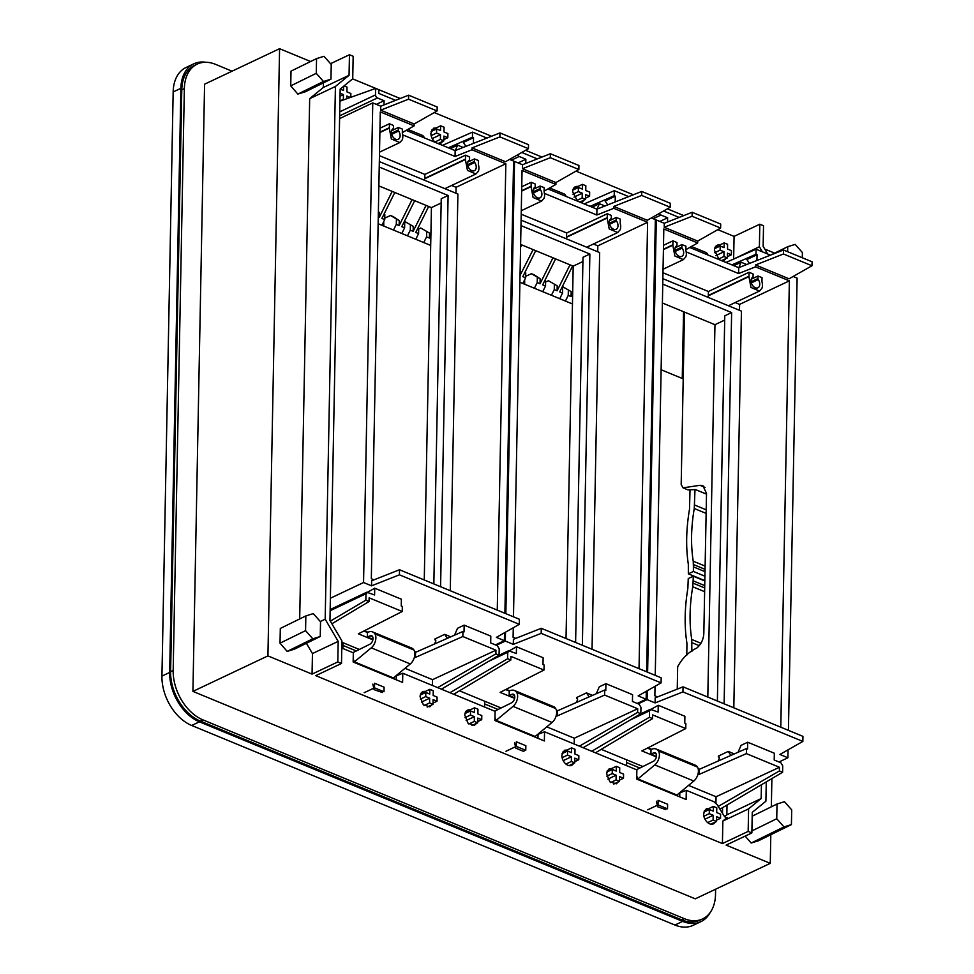 <?xml version="1.0" encoding="UTF-8"?>
<svg xmlns="http://www.w3.org/2000/svg" width="974" height="974" viewBox="0 0 974 974"><rect width="100%" height="100%" fill="white"/><g stroke="black" fill="none" stroke-linecap="round" stroke-linejoin="round"><path stroke-width="1.46" d="M340.157 89.109L329.955 620.499L341.935 640.929L341.497 663.464L337.795 661.943L338.185 641.379L325.182 619.208L335.421 86.467L349.057 75.302L349.447 54.739L353.16 56.273L352.722 78.809L340.157 89.109L343.518 90.472L343.603 86.284M724.583 816.65L726.835 814.812L727.03 805.023M656.366 801.212L657.62 806.752L665.839 809.601M514.601 742.675L515.855 748.215L522.709 751.039A3.08 2.07 64.7 0 0 524.073 751.064M372.823 684.125L374.089 689.665L382.307 692.514M611.806 768.474L609.188 768.754L606.571 773.733L609.846 781.805L616.311 783.814L618.198 781.964M470.04 709.936A8.328 5.6 64.7 0 0 467.423 710.216A8.328 5.6 64.7 0 0 464.805 715.184L468.068 723.268L474.545 725.265L476.42 723.426M425.321 691.467A8.328 5.6 64.7 0 0 422.704 691.747A8.328 5.6 64.7 0 0 420.086 696.714L423.361 704.799L429.826 706.807L431.701 704.957M733.714 259.047L759.391 246.739L762.35 251.803M761.424 784.752L761.157 798.57L748.592 808.858L722.854 821.045L727.152 817.515L725.8 817.673L724.461 816.468L717.168 804.682L713.905 801.712L686.317 790.316L679.17 793.14M686.317 790.316L686.134 799.508L636.679 779.078L636.862 769.898L544.551 731.778L544.369 740.958L494.914 720.541L495.096 711.349L402.786 673.229L402.603 682.421L353.148 661.991L353.331 652.811L341.801 648.051M402.786 673.229L395.639 676.066M544.551 731.778L537.404 734.603M761.157 798.57L726.835 814.812M708.853 808.554L706.235 808.834L703.618 813.801A8.328 5.6 64.7 0 0 706.893 821.886A8.328 5.6 64.7 0 0 713.37 823.882A8.328 5.6 64.7 0 0 715.245 822.044M719.676 245.034A8.328 5.6 64.7 0 0 717.059 245.314A8.328 5.6 64.7 0 0 714.441 250.281L719.262 259.668M721.697 260.667L724.181 260.362L726.056 258.524M436.145 127.947L433.527 128.227L430.898 133.195A8.328 5.6 64.7 0 0 435.731 142.581M438.154 143.58A8.328 5.6 64.7 0 0 440.65 143.288A8.328 5.6 64.7 0 0 442.525 141.437M577.911 186.484A8.328 5.6 64.7 0 0 575.293 186.764A8.328 5.6 64.7 0 0 572.675 191.744L577.497 201.131M579.932 202.129L582.415 201.825L584.29 199.974M567.087 750.004L564.47 750.284L561.852 755.264A8.328 5.6 64.7 0 0 565.127 763.336A8.328 5.6 64.7 0 0 571.592 765.345A8.328 5.6 64.7 0 0 573.479 763.494M733.641 258.926L734.079 236.39L759.817 224.203L763.531 225.737L763.129 246.288L767.646 253.995M352.649 78.87L400.204 98.508M434.258 112.57L491.553 136.238M525.607 150.3L541.97 157.058M576.024 171.12L633.319 194.776M667.373 208.838L683.736 215.595M717.789 229.657L734.079 236.39M764.748 249.052L774.634 253.13M306.42 643.29L312.447 653.566L312.057 674.118L267.923 655.892L279.575 48.7L204.589 84.19L192.925 691.394L695.278 898.832L770.264 863.341L770.811 834.718M279.575 48.7L310.621 61.52M330.551 63.687L349.447 54.739M335.421 86.467L309.671 98.654L323.319 87.477L323.405 82.887M323.319 87.477L349.057 75.302M309.671 98.654L299.688 618.94M320.3 621.522L325.182 619.208M312.447 653.566L338.185 641.379M312.057 674.118L337.795 661.943M267.923 655.892L192.925 691.394M766.27 781.903L765.905 801.2L752.257 812.365L751.867 832.928L726.129 845.115L770.264 863.341M751.867 832.928L748.166 831.394L722.416 843.581L315.759 675.652L341.497 663.464M722.854 821.045L722.416 843.581M232.068 71.187L215.51 64.345A41.005 27.54 64.7 0 0 197.259 64.089L194.69 65.307A41.005 27.54 64.7 0 0 181.785 89.791L170.608 671.719A41.005 27.54 64.7 0 0 200.352 721.089L681.788 919.894A41.005 27.54 64.7 0 0 700.038 920.15L702.607 918.932A41.005 27.54 64.7 0 0 715.513 894.449L715.61 889.201M759.391 246.739L759.817 224.203M748.592 808.858L748.166 831.394M679.73 796.854L679.803 792.629M396.272 675.542L396.199 679.767M537.965 738.316L538.038 734.079M771.347 806.801L771.895 778.591M791.424 824.601L783.985 826.914L751.173 843.021L758.503 840.757L791.424 824.601L791.704 809.881L784.472 801.699L777.021 804.013L752.184 816.2M751.173 843.021L745.171 836.094M197.259 64.089A41.005 27.54 64.7 0 0 184.354 88.573L173.177 670.502A41.005 27.54 64.7 0 0 202.921 719.871L684.357 918.677A41.005 27.54 64.7 0 0 702.607 918.932M287.16 651.399L294.489 649.147L320.251 636.497L320.531 621.777L313.287 613.608L305.848 615.921L280.305 628.449L280.025 643.169L287.16 651.399L312.812 638.81L320.251 636.497M290.727 85.858L291.007 71.139L316.55 58.61L316.27 73.33L290.727 85.858L297.849 94.088L305.191 91.836L330.953 79.186L323.502 81.499L297.849 94.088M783.985 826.914L776.741 818.732L751.904 830.919M776.741 818.732L777.021 804.013M802.308 257.757L802.406 252.57L795.174 244.389L787.722 246.702L787.625 251.706M787.722 246.702L770.751 255.03M312.812 638.81L305.568 630.641L280.025 643.169M305.568 630.641L305.848 615.921M330.953 79.186L331.233 64.467L323.989 56.297L316.55 58.61M316.27 73.33L323.502 81.499M722.477 813.253L722.586 807.641M705.03 487.402L699.953 485.308L683.03 487.84L681.179 484.528L684.491 312.106M699.953 485.308L702.826 485.563L706.515 493.343L703.825 633.563C703.411 639.577 701.085 644.386 696.836 648.014C688.618 651.959 682.238 658.193 677.673 666.74L677.247 689.129M710.204 912.48A41.005 27.54 -115.3 0 1 700.927 921.648A41.005 27.54 -115.3 0 1 682.677 921.38L199.402 721.819A41.005 27.54 -115.3 0 1 169.671 672.45L180.884 88.305A41.005 27.54 -115.3 0 1 193.789 63.821A41.005 27.54 -115.3 0 1 205.636 62.263M706.491 494.135L695.436 489.569L688.009 489.898L683.03 487.84M704.738 585.63L693.135 580.833L692.745 586.774C689.543 605.694 689.215 623.25 691.735 639.468L691.844 651.594M693.135 580.833L693.281 576.206L688.253 578.58L687.863 588.296C684.588 608.056 684.284 626.404 686.95 643.327L686.792 655.149M705.006 571.665L693.403 566.868L693.232 561.207C690.712 544.99 691.053 527.421 694.255 508.501L694.998 489.666M704.835 580.626L688.35 573.82L688.326 564.311C685.757 547.315 686.159 528.919 689.519 509.146L690.006 490.275M688.35 573.82L693.378 571.446L693.403 566.868M199.402 721.819L191.683 725.472A41.005 27.54 -115.3 0 1 161.94 676.102L173.165 91.958A41.005 27.54 -115.3 0 1 186.071 67.474L193.789 63.821M191.683 725.472L674.958 925.044A41.005 27.54 -115.3 0 0 693.208 925.3L700.927 921.648M565.419 301.051L568.244 295.39L571.081 296.559L572.663 293.405M562.363 286.551L571.178 291.603L571.081 296.559M559.746 298.714L562.558 293.04L559.709 291.871L572.627 265.914M551.43 295.28L554.255 289.619L557.104 290.788L570.021 264.843M545.598 282.022L548.459 280.731L557.201 285.832L557.104 290.788M542.713 291.676L545.525 286.015L542.688 284.834L555.594 258.877M525.668 276.287L531.427 273.706L534.239 274.863L540.144 278.795L540.046 283.751L552.964 257.793M522.831 283.471L525.643 277.797L522.794 276.628L535.712 250.671M520.043 275.484L533.107 249.6M520.14 270.492L520.189 275.545M520.579 247.189L521.723 244.9M418.686 228.939L420.768 228.001L429.51 233.103L429.412 238.058L430.885 235.099M415.788 239.263L418.601 233.602L415.764 232.421L428.67 206.476M404.417 221.329L413.244 226.382L413.146 231.337L426.064 205.392M401.799 233.492L404.624 227.819L401.775 226.65L414.681 200.693M384.767 218.103L390.513 215.51L393.362 216.691L399.255 220.611L399.157 225.566L412.075 199.621M381.918 225.274L384.73 219.613L381.893 218.432L394.799 192.487M378.375 211.735L379.373 212.405L379.276 217.36L392.193 191.403M704.823 580.979L693.281 576.206M704.92 576.206L693.378 571.446M524.706 284.238L524.645 279.806M383.793 226.053L383.732 221.622M562.448 286.514L571.178 291.603M568.244 295.39L568.341 290.435M562.558 293.04L562.655 288.085L561.779 287.72M561.864 287.561L562.655 288.085M548.459 280.731L557.201 285.832M554.255 289.619L554.352 284.664M534.397 288.243L537.222 282.582L540.046 283.751M545.525 286.015L545.623 281.048L544.746 280.695M544.831 280.524L545.623 281.048M531.427 273.706L540.144 278.795M537.222 282.582L537.319 277.627M525.643 277.797L525.741 272.842L524.864 272.477M524.937 272.318L525.741 272.842M423.751 242.55L426.563 236.889L429.412 238.058M420.768 228.001L429.51 233.103M426.563 236.889L426.673 231.934M418.601 233.602L418.698 228.647L417.822 228.281M417.907 228.111L418.698 228.647M407.473 235.83L410.298 230.168L413.146 231.337M404.502 221.293L413.244 226.382M410.298 230.168L410.395 225.213M404.624 227.819L404.709 222.863L403.833 222.498M403.918 222.34L404.709 222.863M393.484 230.059L396.308 224.397L399.157 225.566M390.513 215.51L399.255 220.611M396.308 224.397L396.406 219.442M384.73 219.613L384.827 214.657L383.951 214.292M384.036 214.122L384.827 214.657M378.277 216.946L379.276 217.36M378.362 211.991L379.373 212.405M572.456 303.961L519.909 282.265M430.691 245.424L378.143 223.716M661.115 369.743L683.2 378.862M682.25 378.46L683.541 311.717M662.868 278.674L741.433 311.12L733.812 707.806M662.758 284.128L731.632 312.569L724.12 703.8M662.405 302.987L714.953 324.695L724.693 320.081M731.632 312.569L724.778 315.82L717.375 701.024M714.953 324.695L707.806 697.067M647.905 747.849L651.509 749.335M698.115 768.583L699.6 769.192M735.175 302.561L739.607 304.387L739.485 310.316M662.977 272.744L708.415 291.506L708.329 295.463A1.278 0.864 64.7 0 1 708.256 295.865A9.496 6.38 64.7 0 0 707.855 297.253M788.429 730.366L797.109 278.126L793.14 276.482M655.332 220.441L656.293 219.978L647.613 672.206M692.149 212.271L692.076 216.252L720.626 228.05L720.699 224.069L692.149 212.271L664.292 223.277L656.293 219.978M689.738 247.469L738.694 267.692L783.498 250.001L812.06 261.787L811.975 265.768L783.425 253.983L755.568 264.977L755.532 266.864L789.366 280.841L780.795 727.213M778.993 761.985L787.905 757.76L788.063 749.834M802.844 741.421L682.944 691.905L655.076 702.911L655.173 697.847L683.042 686.84L802.941 736.356L802.844 741.421L779.918 754.46L787.905 757.76M638.177 703.837L647.089 699.612L655.076 702.911M651.265 709.255L658.254 705.286L684.892 716.292L684.771 723.073L685.854 723.524L685.757 728.576L641.878 750.917L656.391 756.908M738.061 752.257L741.056 745.366L747.691 742.225L774.33 753.219L774.208 760L780.868 762.752L782.719 765.844L782.597 772.272L779.407 770.958L779.468 767.281L716.06 796.756L688.545 785.397M718.118 761.047L719.141 758.685A1.546 0.913 -67.6 0 0 718.897 756.871A1.546 0.913 -67.6 0 0 718.337 756.908L718.349 756.104L728.248 751.417L734.299 753.913M647.26 690.736L647.089 699.612M657.523 696.921L654.857 695.813L655.039 686.305M789.366 280.841L739.607 304.387M755.532 266.864L738.584 273.548L686.195 251.913M655.246 675.359L663.818 228.987L697.664 242.964L685.854 249.673M751.283 279.197L758.003 276.019L762.033 277.614L761.96 281.571A1.278 0.864 64.7 0 0 762.021 282.022A9.496 6.38 64.7 0 1 761.899 288.341L759.476 291.056L750.978 287.452L748.921 276.616A1.278 0.864 64.7 0 0 749.006 276.214L749.079 272.257L708.415 291.506M663.428 249.624L672.815 245.18L674.86 256.016L683.358 259.632L685.781 256.917A9.496 6.38 64.7 0 0 685.903 250.586A1.278 0.864 64.7 0 1 685.842 250.135L685.915 246.178L681.885 244.584L675.165 247.761M672.815 245.18A1.278 0.864 64.7 0 0 672.888 244.778L672.961 240.822L677.003 242.575L676.954 245.095A1.278 0.864 64.7 0 1 676.589 245.838A5.868 3.945 64.7 0 0 675.798 252.887A5.868 3.945 64.7 0 0 681.812 256.357A5.868 3.945 64.7 0 0 682.007 256.247A5.868 3.945 64.7 0 0 682.165 248.139A1.278 0.864 64.7 0 1 681.837 247.116L681.885 244.584M663.513 245.302L672.961 240.822M664.292 223.277L664.219 227.259L697.701 241.089L697.664 242.964M811.975 265.768L789.05 278.808L755.568 264.977M692.076 216.252L664.219 227.259M697.701 241.089L720.626 228.05M738.694 267.692L738.584 273.548M783.498 250.001L783.425 253.983M682.944 691.905L683.042 686.84M640.283 714.052L650.328 709.303L658.132 712.067L658.254 705.286M651.472 709.316L649.524 710.837L649.402 717.266L652.592 718.593L652.665 714.916L685.757 728.576M698.005 774.087L698.967 774.488L746.376 753.62L746.474 748.556L747.569 749.006L747.691 742.225M746.376 753.62L779.468 767.281M730.914 755.41L728.248 751.417M719.262 757.297L718.337 756.908M749.079 272.257L753.121 273.998L753.072 276.531A1.278 0.864 64.7 0 1 752.707 277.273A5.868 3.945 64.7 0 0 751.916 284.311A5.868 3.945 64.7 0 0 757.93 287.78A5.868 3.945 64.7 0 0 758.125 287.683A5.868 3.945 64.7 0 0 758.271 279.575A1.278 0.864 64.7 0 1 757.955 278.54L758.003 276.019M647.418 748.105L651.022 749.59L650.924 754.083L656.488 756.384M698.248 769.095L699.064 769.436L746.474 748.556M591.729 751.258L649.402 717.266M595.479 752.805L652.592 718.593M642.877 766.538L601.25 749.347M698.967 774.488L699.064 769.436M716.06 796.756L715.939 803.112M718.24 806.411L779.407 770.958M719.956 809.187L782.597 772.272M626.465 762.508L639.857 768.036M636.74 775.998L637.897 778.92L676.906 795.028L693.817 781.038A8.973 5.345 -67.6 0 0 697.433 767.062A12.808 7.634 -67.6 0 0 695.156 765.126L656.147 749.018A12.808 7.634 -67.6 0 0 651.022 749.59M693.817 781.038L654.808 764.931A8.973 5.345 -67.6 0 0 658.424 750.954A12.808 7.634 -67.6 0 0 656.147 749.018M626.526 759.781L626.416 765.576M636.448 769.728L653.384 761.315A4.687 2.788 -67.6 0 0 656.403 756.883A4.687 2.788 -67.6 0 0 655.198 752.805A4.687 2.788 -67.6 0 0 653.554 752.902L650.924 754.083M654.808 764.931L637.897 778.92M667.616 804.268L658.107 800.336L658.022 804.926L667.531 808.846L667.616 804.268M647.722 809.796L658.022 804.926M619.647 772.492L619.732 767.743L616.323 766.331L616.238 771.079L612.305 769.46L612.232 773.587L616.152 775.207L616.067 779.943L619.476 781.355L619.561 776.607L623.494 778.238L623.567 774.111L619.647 772.492M619.501 780.125L623.494 778.238M613.693 784.094L619.476 781.355M610.613 782.524L616.067 779.943M607.91 779.103L616.152 775.207M606.826 776.144L612.232 773.587M606.765 772.078L612.305 769.46M607.313 770.604L616.323 766.331M709.364 809.54L713.285 811.159L713.37 806.411L716.791 807.823L716.694 812.559L720.614 814.179L720.541 818.306L716.62 816.687L716.523 821.435L713.114 820.023L713.199 815.275L709.279 813.655L709.364 809.54L703.812 812.158M704.36 810.672L713.37 806.411M716.547 820.193L720.541 818.306M710.752 824.162L716.523 821.435M707.66 822.604L713.114 820.023M704.957 819.183L713.199 815.275M703.873 816.224L709.279 813.655M663.562 211.005L679.109 217.421M667.543 221.999L667.616 217.786L660.956 215.035A2.557 1.717 -115.3 0 1 659.398 213.379M667.616 217.786L659.873 221.451M725.995 262.444L756.067 249.21L755.97 254.263L757.054 254.713L746.875 259.534L749.481 263.43M755.97 254.263L731.876 264.879M746.705 264.526L741.153 262.237L733.86 265.695M756.067 249.21L770.458 255.151M756.944 260.484L757.054 254.713M741.153 262.237L738.816 267.643M691.443 246.495L705.7 252.388A8.973 5.345 112.4 0 1 707.879 254.969M714.636 248.638L720.176 246.02L720.103 250.135L724.023 251.755L723.938 256.503L727.347 257.915L727.432 253.167L731.364 254.786L731.437 250.659L727.517 249.04L727.602 244.304L724.193 242.891L724.108 247.639L720.176 246.02M714.697 252.704L720.103 250.135M715.184 247.153L724.193 242.891M727.371 256.673L731.364 254.786M721.6 260.63L727.347 257.915M718.483 259.084L723.938 256.503M715.78 255.663L724.023 251.755M521.102 220.136L599.667 252.57L592.046 649.268M520.993 225.591L589.867 254.031L582.355 645.263M520.64 244.45L573.187 266.146L582.927 261.531M589.867 254.031L583 257.27L575.61 642.475M573.187 266.146L566.028 638.518M506.139 689.312L509.743 690.797M556.349 710.046L557.822 710.655M593.409 244.024L597.841 245.85L597.719 251.779M521.212 214.207L566.649 232.969L566.564 236.925A1.278 0.864 64.7 0 1 566.491 237.315A9.496 6.38 64.7 0 0 566.089 238.715M646.663 671.816L655.344 219.588L651.363 217.945M513.566 161.891L514.528 161.44L505.847 613.669M550.383 153.734L550.31 157.715L578.86 169.5L578.933 165.519L550.383 153.734L522.527 164.74L514.528 161.44M547.972 188.932L596.928 209.154L641.732 191.452L670.282 203.249L670.209 207.231L641.659 195.433L613.803 206.439L613.766 208.314L647.6 222.291L639.029 668.663M637.215 703.435L646.139 699.222L646.286 691.284M661.078 682.884L541.179 633.368L513.31 644.374L513.408 639.297L541.276 628.303L661.176 677.807L661.078 682.884L638.14 695.911L646.139 699.222M496.399 645.287L505.323 641.062L513.31 644.374M509.499 650.705L516.488 646.748L543.127 657.742L543.005 664.536L544.089 664.974L543.991 670.039L500.112 692.38L514.625 698.37M596.295 693.719L599.29 686.816L605.925 683.675L632.564 694.681L632.443 701.463L639.102 704.214L640.953 707.294L640.831 713.735L637.641 712.408L637.702 708.743L574.295 738.219L546.779 726.847M576.352 702.498L577.375 700.148A1.546 0.913 -67.6 0 0 577.132 698.321A1.546 0.913 -67.6 0 0 576.571 698.37L576.584 697.567L586.482 692.879L592.533 695.375M505.494 632.187L505.323 641.062M515.757 638.372L513.091 637.276L513.274 627.767M647.6 222.291L597.841 245.85M613.766 208.314L596.818 215.011L544.429 193.376M513.481 616.822L522.052 170.45L555.898 184.427L544.089 191.135M609.517 220.66L616.225 217.47L620.268 219.065L620.194 223.022A1.278 0.864 64.7 0 0 620.255 223.484A9.496 6.38 64.7 0 1 620.134 229.803L617.711 232.518L609.213 228.902L607.155 218.066A1.278 0.864 64.7 0 0 607.24 217.677L607.313 213.72L566.649 232.969M521.662 191.087L531.037 186.643L533.095 197.478L541.593 201.082L544.016 198.367A9.496 6.38 64.7 0 0 544.137 192.048A1.278 0.864 64.7 0 1 544.076 191.598L544.149 187.641L540.12 186.046L533.399 189.224M531.037 186.643A1.278 0.864 64.7 0 0 531.122 186.241L531.195 182.284L535.237 184.025L535.189 186.558A1.278 0.864 64.7 0 1 534.823 187.3A5.868 3.945 64.7 0 0 534.032 194.337A5.868 3.945 64.7 0 0 540.046 197.807A5.868 3.945 64.7 0 0 540.241 197.71A5.868 3.945 64.7 0 0 540.387 189.601A1.278 0.864 64.7 0 1 540.071 188.566L540.12 186.046M521.747 186.764L531.195 182.284M522.527 164.74L522.454 168.721L555.935 182.54L555.898 184.427M670.209 207.231L647.284 220.27L613.803 206.439M550.31 157.715L522.454 168.721M555.935 182.54L578.86 169.5M596.928 209.154L596.818 215.011M641.732 191.452L641.659 195.433M541.179 633.368L541.276 628.303M498.518 655.514L508.562 650.766L516.366 653.53L516.488 646.748M509.694 650.778L507.758 652.288L507.624 658.728L510.826 660.043L510.9 656.379L543.991 670.039M556.239 715.549L557.201 715.951L604.611 695.071L604.708 690.018L605.791 690.456L605.925 683.675M604.611 695.071L637.702 708.743M589.148 696.86L586.482 692.879M577.497 698.748L576.571 698.37M607.313 213.72L611.343 215.461L611.295 217.993A1.278 0.864 64.7 0 1 610.942 218.736A5.868 3.945 64.7 0 0 610.15 225.773A5.868 3.945 64.7 0 0 616.152 229.243A5.868 3.945 64.7 0 0 616.347 229.146A5.868 3.945 64.7 0 0 616.505 221.025A1.278 0.864 64.7 0 1 616.177 220.002L616.225 217.47M505.64 689.555L509.244 691.041L509.159 695.546L514.722 697.834M556.471 710.545L557.298 710.886L604.708 690.018M449.964 692.709L507.624 658.728M453.714 694.267L510.826 660.043M501.111 707.988L459.484 690.809M557.201 715.951L557.298 710.886M574.295 738.219L574.185 744.014M579.408 746.169L637.641 712.408M583.158 747.715L640.831 713.735M484.699 703.971L498.079 709.486M494.975 717.448L496.131 720.37L535.14 736.478L552.051 722.489A8.973 5.345 -67.6 0 0 555.667 708.524A12.808 7.634 -67.6 0 0 553.39 706.576L514.382 690.469A12.808 7.634 -67.6 0 0 509.244 691.053M552.051 722.489L513.042 706.381A8.973 5.345 -67.6 0 0 516.658 692.417A12.808 7.634 -67.6 0 0 514.382 690.469M484.76 701.243L484.638 707.039M494.682 711.178L511.618 702.778A4.687 2.788 -67.6 0 0 514.637 698.334A4.687 2.788 -67.6 0 0 513.432 694.267A4.687 2.788 -67.6 0 0 511.776 694.365L509.159 695.546M513.042 706.381L496.131 720.37M525.85 745.719L516.342 741.798L516.257 746.376L525.753 750.309L525.85 745.719M505.956 751.258L516.257 746.376M477.881 713.942L477.966 709.206L474.557 707.794L474.472 712.542L470.539 710.923L470.466 715.038L474.387 716.657L474.301 721.405L477.71 722.818L477.796 718.069L481.728 719.689L481.801 715.561L477.881 713.942M477.735 721.576L481.728 719.689M471.927 725.545L477.71 722.818M468.847 723.986L474.301 721.405M466.144 720.565L474.387 716.657M465.061 717.607L470.466 715.038M465 713.54L470.539 710.923M465.548 712.055L474.557 707.794M567.586 750.991L571.519 752.61L571.604 747.874L575.013 749.274L574.928 754.022L578.848 755.641L578.775 759.769L574.843 758.149L574.757 762.886L571.348 761.485L571.434 756.737L567.513 755.118L567.586 750.991L562.047 753.62M562.595 752.135L571.604 747.874M574.782 761.656L578.775 759.769M568.974 765.625L574.757 762.886M565.894 764.054L571.348 761.485M563.191 760.645L571.434 756.737M562.108 757.675L567.513 755.118M521.796 152.468L537.344 158.884M525.765 163.449L525.85 159.237L519.191 156.485A2.557 1.717 -115.3 0 1 517.632 154.829M525.85 159.237L518.107 162.914M584.23 203.907L614.302 190.66L614.204 195.725L615.288 196.176L605.11 200.997L607.715 204.893M614.204 195.725L590.11 206.33M604.939 205.989L599.387 203.7L592.095 207.158M614.302 190.66L628.693 196.602M615.178 201.947L615.288 196.176M599.387 203.7L597.038 209.106M549.677 187.958L563.934 193.838A8.973 5.345 112.4 0 1 566.113 196.419M572.87 190.1L578.41 187.471L578.337 191.598L582.257 193.217L582.16 197.965L585.581 199.366L585.666 194.63L589.587 196.249L589.672 192.122L585.751 190.502L585.837 185.754L582.428 184.354L582.33 189.09L578.41 187.471M572.919 194.155L578.337 191.598M573.418 188.615L582.428 184.354M585.605 198.136L589.587 196.249M579.834 202.093L585.581 199.366M576.718 200.534L582.16 197.965M574.015 197.125L582.257 193.217M379.336 161.587L457.902 194.033L450.28 590.719M379.227 167.041L448.101 195.482L440.589 586.725M378.874 185.9L431.421 207.608L441.161 202.994M448.101 195.482L441.234 198.733L433.844 583.937M431.421 207.608L424.262 579.98M364.373 630.762L367.977 632.26M414.583 651.509L416.056 652.117M451.644 185.474L456.063 187.3L455.954 193.229M379.446 155.67L424.871 174.419L424.798 178.376A1.278 0.864 64.7 0 1 424.725 178.778A9.496 6.38 64.7 0 0 424.323 180.166M504.897 613.279L513.578 161.039L509.597 159.395M339.597 118.597L372.762 102.891L363.558 582.525L371.544 585.824L371.642 580.76L399.51 569.753L519.41 619.269L519.312 624.334L399.413 574.818L371.544 585.824M408.617 95.184L408.544 99.178L437.095 110.963L437.168 106.982L408.617 95.184L380.761 106.19L372.762 102.891M406.207 130.382L455.162 150.605L499.966 132.914L528.517 144.7L528.444 148.681L499.893 136.896L472.025 147.902L472 149.777L505.835 163.754L497.264 610.126M495.449 644.898L504.374 640.673L504.52 632.747M330.381 598.231L363.558 582.525M519.312 624.334L496.375 637.373L504.374 640.673M367.734 592.168L374.722 588.199L401.361 599.205L401.239 605.986L402.323 606.437L402.225 611.502L358.347 633.831L372.859 639.821M345.38 602.358L355.583 597.525M454.529 635.182L457.524 628.279L464.16 625.138L490.799 636.132L490.677 642.925L497.337 645.677L499.187 648.757L499.065 655.198L495.863 653.871L495.936 650.194L432.529 679.669L405.014 668.31M434.587 643.96L435.609 641.598A1.546 0.913 -67.6 0 0 435.366 639.784A1.546 0.913 -67.6 0 0 434.806 639.821L434.818 639.029L444.716 634.342L450.767 636.838M373.992 579.834L371.325 578.726L380.286 111.913L414.12 125.877L402.323 132.598M505.835 163.754L456.063 187.3M472 149.777L455.053 156.473L402.664 134.838M467.739 162.11L474.46 158.932L478.502 160.527L478.429 164.484A1.278 0.864 64.7 0 0 478.49 164.935A9.496 6.38 64.7 0 1 478.368 171.254L475.945 173.981L467.447 170.365L465.389 159.529A1.278 0.864 64.7 0 0 465.462 159.127L465.548 155.17L424.871 174.419M379.897 132.537L389.271 128.093L391.329 138.929L399.827 142.545L402.25 139.83A9.496 6.38 64.7 0 0 402.372 133.499A1.278 0.864 64.7 0 1 402.311 133.048L402.384 129.092L398.342 127.497L391.633 130.686M389.271 128.093A1.278 0.864 64.7 0 0 389.357 127.704L389.43 123.747L393.459 125.488L393.411 128.008A1.278 0.864 64.7 0 1 393.058 128.751A5.868 3.945 64.7 0 0 392.266 135.8A5.868 3.945 64.7 0 0 398.281 139.27A5.868 3.945 64.7 0 0 398.463 139.172A5.868 3.945 64.7 0 0 398.622 131.052A1.278 0.864 64.7 0 1 398.293 130.029L398.342 127.497M379.97 128.215L389.43 123.747M380.761 106.19L380.676 110.172L414.157 124.002L414.12 125.877M528.444 148.681L505.506 161.721L472.025 147.902M408.544 99.178L380.676 110.172M414.157 124.002L437.095 110.963M455.162 150.605L455.053 156.473M499.966 132.914L499.893 136.896M399.413 574.818L399.51 569.753M330.174 609.554L366.796 592.216L374.588 594.992L374.722 588.199M367.928 592.241L365.981 593.75L365.859 600.191L369.061 601.506L369.134 597.829L402.225 611.502M414.474 657.012L415.435 657.401L462.845 636.533L462.942 631.469L464.026 631.919L464.16 625.138M462.845 636.533L495.936 650.194M447.383 638.323L444.716 634.342M435.731 640.21L434.806 639.821M465.548 155.17L469.578 156.924L469.529 159.444A1.278 0.864 64.7 0 1 469.176 160.186A5.868 3.945 64.7 0 0 468.384 167.224A5.868 3.945 64.7 0 0 474.387 170.706A5.868 3.945 64.7 0 0 474.582 170.596A5.868 3.945 64.7 0 0 474.74 162.488A1.278 0.864 64.7 0 1 474.411 161.465L474.46 158.932M363.874 631.018L367.478 632.503L367.393 636.996L372.957 639.297M414.705 652.008L415.533 652.349L462.942 631.469M330.32 621.132L365.859 600.191M331.878 623.786L369.061 601.506M359.333 649.451L341.911 642.256M415.435 657.401L415.533 652.349M432.529 679.669L432.419 685.465M437.643 687.632L495.863 653.871M441.392 689.178L499.065 655.198M342.933 645.421L356.314 650.949M353.209 658.911L354.353 661.833L393.374 677.941L410.285 663.951A8.973 5.345 -67.6 0 0 413.901 649.975A12.808 7.634 -67.6 0 0 411.625 648.039L372.616 631.931A12.808 7.634 -67.6 0 0 367.478 632.503M410.285 663.951L371.277 647.844A8.973 5.345 -67.6 0 0 374.893 633.867A12.808 7.634 -67.6 0 0 372.616 631.931M342.982 642.694L342.872 648.489M352.917 652.641L369.852 644.228A4.687 2.788 -67.6 0 0 372.872 639.796A4.687 2.788 -67.6 0 0 371.666 635.718A4.687 2.788 -67.6 0 0 370.01 635.827L367.393 636.996M371.277 647.844L354.353 661.833M384.085 687.181L374.576 683.261L374.491 687.839L383.987 691.759L384.085 687.181M364.191 692.709L374.491 687.839M425.821 692.453L429.753 694.072L429.838 689.324L433.247 690.736L433.162 695.485L437.082 697.104L437.009 701.219L433.077 699.6L432.992 704.348L429.583 702.936L429.668 698.2L425.748 696.58L425.821 692.453L420.281 695.071M420.829 693.598L429.838 689.324M433.016 703.118L437.009 701.219M427.209 707.087L432.992 704.348M424.128 705.517L429.583 702.936M421.425 702.096L429.668 698.2M420.342 699.137L425.748 696.58M383.999 104.912L384.085 100.699L377.425 97.948A2.557 1.717 -115.3 0 1 375.562 94.868L375.684 88.427L378.886 89.754L378.813 93.419L395.566 100.346M384.085 100.699L376.329 104.364M442.464 145.357L472.536 132.123L472.439 137.188L473.522 137.626L463.332 142.447L465.949 146.356M472.439 137.188L448.344 147.792M463.174 147.451L457.622 145.163L450.329 148.608M472.536 132.123L486.927 138.065M339.926 101.186L375.684 88.427M473.413 143.397L473.522 137.626M457.622 145.163L455.272 150.568M407.911 129.42L422.168 135.301A8.973 5.345 112.4 0 1 424.347 137.882M339.938 100.955L343.347 99.336L343.445 94.6L340.084 93.212M344.163 99.677L343.347 99.336M340.023 96.219L343.445 94.6M344.053 85.919L347.024 87.136L346.927 91.885L350.859 93.504L350.786 97.315M350.372 97.461L346.854 96.012L346.805 98.739M431.105 131.551L436.644 128.933L436.571 133.048L440.492 134.68L440.394 139.416L443.815 140.828L443.901 136.08L447.821 137.699L447.906 133.584L443.986 131.965L444.071 127.217L440.662 125.804L440.565 130.553L436.644 128.933M431.153 135.617L436.571 133.048M431.652 130.078L440.662 125.804M443.84 139.599L447.821 137.699M438.069 143.543L443.815 140.828M434.952 141.997L440.394 139.416M432.249 138.576L440.492 134.68M681.788 919.894L684.357 918.677M200.352 721.089L202.921 719.871M170.608 671.719L173.177 670.502M181.785 89.791L184.354 88.573M169.671 672.45L161.94 676.102M180.884 88.305L173.165 91.958M682.677 921.38L674.958 925.044M693.086 583.158L704.689 587.955M692.745 586.774L704.628 591.681M691.735 639.468L700.927 643.266M691.954 642.67L699.235 645.677M694.596 505.019L706.199 509.816M694.255 508.501L706.126 513.395M693.232 561.207L705.115 566.113M693.451 564.543L705.054 569.34M708.256 295.865L748.921 276.616M708.329 295.463L749.006 276.214M663.428 249.259L672.888 244.778M630.373 719.896L649.524 710.837M675.238 251.414L682.165 248.139M675.006 250.342L681.837 247.116M751.356 282.85L758.271 279.575M751.124 281.778L757.955 278.54M697.433 767.062L658.424 750.954M653.554 752.902L656.306 754.046M660.956 215.035L653.213 218.7M566.491 237.315L607.155 218.066M566.564 236.925L607.24 217.677M521.662 190.709L531.122 186.241M488.607 661.358L507.758 652.288M533.472 192.876L540.387 189.601M533.241 191.805L540.071 188.566M609.59 224.312L616.505 221.025M609.359 223.241L616.177 220.002M555.667 708.524L516.658 692.417M511.776 694.365L514.54 695.497M519.191 156.485L511.447 160.162M424.725 178.778L465.389 159.529M424.798 178.376L465.462 159.127M379.897 132.172L389.357 127.704M330.149 610.71L365.981 593.75M391.706 134.339L398.622 131.052M391.475 133.255L398.293 130.029M467.812 165.763L474.74 162.488M467.593 164.691L474.411 161.465M413.901 649.975L374.893 633.867M370.01 635.827L372.762 636.959M377.425 97.948L339.646 115.833M375.562 94.868L339.719 111.827M728.442 305.751L759.476 291.056M663.051 269.238L683.358 259.632M586.677 247.213L617.711 232.518M521.285 210.701L541.593 201.082M444.899 188.664L475.945 173.981M379.519 152.163L399.827 142.545"/></g></svg>
